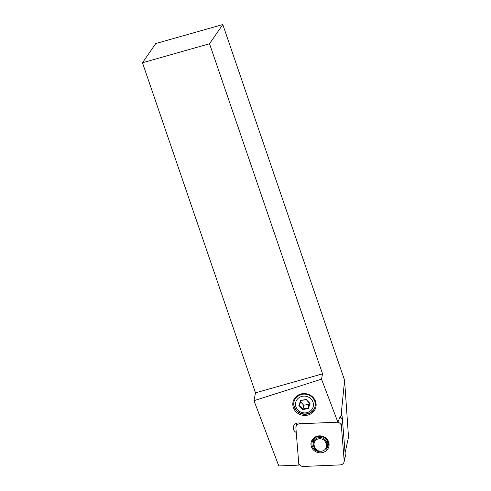 <?xml version="1.0" encoding="UTF-8"?>
<svg xmlns="http://www.w3.org/2000/svg" width="491" height="491" viewBox="0 0 491 491"><rect width="100%" height="100%" fill="white"/><g stroke="black" fill="none" stroke-linecap="round" stroke-linejoin="round"><path stroke-width="0.74" d="M315.277 403.645A10.808 10.053 12.5 0 1 315.099 406.523A10.808 10.053 12.5 0 1 312.693 411.022A10.808 10.053 12.5 0 1 299.774 413.109A10.808 10.053 12.5 0 1 293.98 401.865A10.808 10.053 12.5 0 1 305.175 394.144A10.808 10.053 12.5 0 1 315.277 403.645M316.1 403.927A11.71 10.894 -167.5 0 0 297.798 395.359A11.71 10.894 -167.5 0 0 299.504 414.269A11.71 10.894 -167.5 0 0 316.1 403.927M345.081 452.782L348.518 437.217L344.584 380.261L222.797 24.55L155.751 43.546L142.482 62.756L255.498 392.843L253.988 400.681L278.808 465.947L298.878 465.106L298.688 462.737M296.257 432.454A5.407 5.027 12.5 0 1 293.354 426.826A5.407 5.027 12.5 0 1 298.178 422.954A5.407 5.027 12.5 0 1 301.321 423.702L337.876 422.168L321.519 379.169L322.544 373.847L209.528 43.754L222.797 24.55M253.988 400.681L321.519 379.169M341.711 415.509L341.564 413.68L340.65 417.037L340.005 417.068M344.584 380.261L341.018 416.153M298.878 465.106L299.105 464.087M340.65 417.037L340.349 416.239L337.876 422.168M255.498 392.843L322.544 373.847M209.528 43.754L142.482 62.756M328.031 443.772A8.2 7.623 -167.5 0 0 328.233 443.459M312.97 440.083A8.2 7.623 -167.5 0 0 313.448 442.004M319.494 436.37A8.2 7.623 12.5 0 1 328.111 445.785A8.2 7.623 12.5 0 1 326.006 449.474A6.935 6.451 -167.5 0 0 327.368 446.792A6.935 6.451 -167.5 0 0 327.098 443.287L326.613 442.01A6.935 6.451 -167.5 0 0 319.61 437.542A6.935 6.451 -167.5 0 0 313.332 442.52A6.935 6.451 -167.5 0 0 313.602 446.024L314.087 447.301A6.935 6.451 -167.5 0 0 319.162 451.585A8.2 7.623 12.5 0 1 312.098 442.244A8.2 7.623 12.5 0 1 319.494 436.37M344.093 461.804A4.327 4.02 12.5 0 1 340.195 464.903L303.297 466.45A4.327 4.02 12.5 0 1 298.675 462.596L295.901 427.98A4.327 4.02 12.5 0 1 295.975 426.869A4.327 4.02 12.5 0 1 299.872 423.77L336.771 422.223A4.327 4.02 12.5 0 1 341.392 426.078L344.173 460.693A4.327 4.02 12.5 0 1 344.093 461.804L345.228 456.673A4.327 4.02 -167.5 0 0 345.302 455.562L342.528 420.947A4.327 4.02 -167.5 0 0 339.846 417.436M319.353 435.855A9.102 8.464 -167.5 0 0 312.54 448.909A9.102 8.464 -167.5 0 0 328.209 448.252A9.102 8.464 -167.5 0 0 319.353 435.855M341.27 415.012A2.885 2.682 12.5 0 1 342.178 416.804L342.485 420.609M314.074 439.15A7.205 6.702 12.5 0 1 314.148 438.604M313.915 439.887A7.205 6.702 12.5 0 1 313.995 438.764M314.375 446.086A6.039 5.616 12.5 0 1 317.996 438.979A6.039 5.616 12.5 0 1 325.693 442.594L326.184 443.87A6.039 5.616 12.5 0 1 322.562 450.971A6.039 5.616 12.5 0 1 314.86 447.362L314.375 446.086L313.602 446.024M308.305 408.58L310.042 403.547L306.206 399.484L309.569 403.473L307.992 408.046L302.922 408.929L302.726 409.549L308.305 408.58L307.992 408.046L309.232 403.111M310.042 403.547L309.569 403.473M306.206 399.484L300.633 400.453L306.083 399.778M300.633 400.453L298.896 405.492L299.436 405.241L301.02 400.662M300.596 401.883L303.745 405.216L302.922 408.929L299.436 405.241M298.896 405.492L302.726 409.549M303.745 405.216L308.808 404.332M313.405 405.578A9.01 8.378 12.5 0 1 299.252 411.213A9.01 8.378 12.5 0 1 300.744 396.759A9.01 8.378 12.5 0 1 313.405 405.578M294.017 401.699A10.808 10.053 -167.5 0 0 302.444 413.692A10.808 10.053 -167.5 0 0 315.13 406.364M300.007 423.156L299.872 423.77M342.528 420.947L341.392 426.078M345.302 455.562L344.173 460.693M342.178 416.804L341.724 418.866M326.184 443.87L327.098 443.287L327.577 441.127M325.693 442.594L326.613 442.01L327.024 440.139M314.087 447.301L314.86 447.362M296.785 423.205L295.975 426.869M327.368 446.792L328.184 443.085M313.332 442.52L314.209 438.549"/></g></svg>
